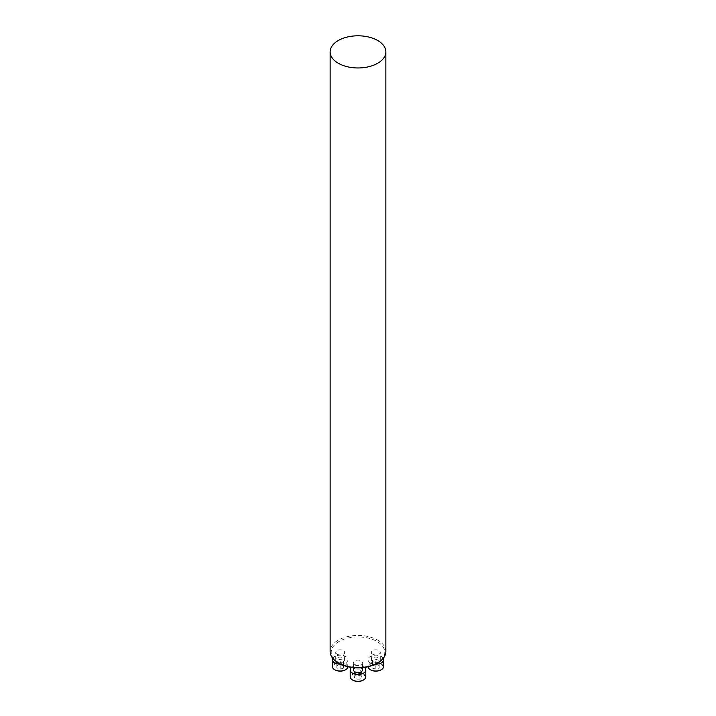 <?xml version="1.0" encoding="UTF-8"?>
<svg xmlns="http://www.w3.org/2000/svg" width="716" height="716" viewBox="0 0 716 716"><rect width="100%" height="100%" fill="white"/><g stroke="black" fill="none" stroke-linecap="round" stroke-linejoin="round"><path stroke-width="0.54" stroke-dasharray="3.58 2.69" d="M354.85 664.502A4.457 2.578 180 0 1 353.543 662.685A4.457 2.578 180 0 1 358 660.116A4.457 2.578 180 0 1 362.457 662.685A4.457 2.578 180 0 1 359.709 665.066A4.457 2.578 180 0 1 354.85 664.502M339.053 663.329A26.787 15.466 180 0 1 339.053 641.455A26.787 15.466 180 0 1 376.947 641.455A26.787 15.466 180 0 1 376.947 663.329M337.021 654.209A4.457 2.578 180 0 1 335.715 652.392A4.457 2.578 180 0 1 340.172 649.815A4.457 2.578 180 0 1 344.629 652.392A4.457 2.578 180 0 1 341.872 654.773A4.457 2.578 180 0 1 337.021 654.209M372.678 654.209A4.457 2.578 180 0 1 371.371 652.392A4.457 2.578 180 0 1 375.828 649.815A4.457 2.578 180 0 1 380.286 652.392A4.457 2.578 180 0 1 377.538 654.773A4.457 2.578 180 0 1 372.678 654.209M385.861 651.524A27.861 16.083 0 0 0 358 635.432A27.861 16.083 0 0 0 330.139 651.524M337.021 661.495A4.457 2.578 180 0 1 335.715 659.669A4.457 2.578 180 0 1 338.462 657.297A4.457 2.578 180 0 1 343.322 657.852A4.457 2.578 180 0 1 344.629 659.669A4.457 2.578 180 0 1 341.872 662.049A4.457 2.578 180 0 1 337.021 661.495M334.855 669.791A7.241 4.18 180 0 1 335.151 663.938A7.241 4.18 180 0 1 345.291 663.992A7.241 4.18 180 0 1 345.479 669.791M343.51 665.835L340.172 664.717L336.824 665.835L336.824 668.064L340.172 669.174L343.51 668.064L343.51 660.376L343.51 662.604L340.172 663.723L336.824 662.604L336.824 660.376L340.172 659.266L343.51 660.376M340.628 664.171A7.804 4.502 0 0 0 347.967 659.669A7.804 4.502 0 0 0 345.685 656.482A7.804 4.502 0 0 0 332.743 658.299M347.958 666.73A7.804 4.502 0 0 0 347.967 666.498A7.804 4.502 0 0 0 345.685 663.311A7.804 4.502 0 0 0 337.182 662.336A7.804 4.502 0 0 0 332.367 666.498M340.172 664.717L340.172 659.266M336.824 665.835L336.824 660.376M336.824 668.064L336.824 662.604M340.172 669.174L340.172 663.723M343.51 668.064L343.51 662.604M353.543 669.961A4.457 2.578 180 0 1 356.291 667.589A4.457 2.578 180 0 1 361.15 668.144A4.457 2.578 180 0 1 362.457 669.961M352.693 680.084A7.241 4.18 180 0 1 352.979 674.23A7.241 4.18 180 0 1 363.119 674.284A7.241 4.18 180 0 1 363.307 680.084M356.067 675.313L354.143 677.247L356.067 679.171L359.933 679.171L361.857 677.247L359.933 675.313L356.067 675.313L356.067 669.854L359.933 669.854L361.857 671.787L359.933 673.711L356.067 673.711L354.143 671.787L356.067 669.854M364.426 667.41A7.804 4.502 0 0 0 363.513 666.784A7.804 4.502 0 0 0 351.574 667.41M365.804 676.79A7.804 4.502 0 0 0 363.513 673.604A7.804 4.502 0 0 0 355.011 672.628A7.804 4.502 0 0 0 350.196 676.79M354.143 677.247L354.143 671.787M356.067 679.171L356.067 673.711M359.933 679.171L359.933 673.711M361.857 677.247L361.857 671.787M359.933 675.313L359.933 669.854M372.678 661.495A4.457 2.578 180 0 1 371.371 659.669A4.457 2.578 180 0 1 374.128 657.297A4.457 2.578 180 0 1 378.979 657.852A4.457 2.578 180 0 1 380.286 659.669A4.457 2.578 180 0 1 377.538 662.049A4.457 2.578 180 0 1 372.678 661.495M370.521 669.791A7.241 4.18 180 0 1 370.807 663.938A7.241 4.18 180 0 1 380.948 663.992A7.241 4.18 180 0 1 381.145 669.791M372.49 668.064L375.828 669.174L379.176 668.064L379.176 665.835L375.828 664.717L372.49 665.835L372.49 660.376L375.828 659.266L379.176 660.376L379.176 662.604L375.828 663.723L372.49 662.604M383.257 658.299A7.804 4.502 0 0 0 381.342 656.482A7.804 4.502 0 0 0 372.848 655.507A7.804 4.502 0 0 0 368.033 659.669A7.804 4.502 0 0 0 375.372 664.171M383.633 666.498A7.804 4.502 0 0 0 381.342 663.311A7.804 4.502 0 0 0 372.848 662.336A7.804 4.502 0 0 0 368.033 666.498A7.804 4.502 0 0 0 368.042 666.73M375.828 669.174L375.828 663.723M379.176 668.064L379.176 662.604M379.176 665.835L379.176 660.376M375.828 664.717L375.828 659.266M372.49 665.835L372.49 660.376M344.629 659.669L344.629 652.392M335.715 659.669L335.715 652.392M347.967 659.669L347.967 666.498M362.457 667.643L362.457 662.685M353.543 667.643L353.543 662.685M380.286 659.669L380.286 652.392M371.371 659.669L371.371 652.392M368.033 659.669L368.033 666.498"/><path stroke-width="1.07" d="M377.699 662.891L376.947 663.329A26.787 15.466 180 0 1 339.053 663.329L338.301 662.891A27.861 16.083 0 0 0 377.699 662.891A27.861 16.083 0 0 0 385.861 651.524L385.861 51.883A27.861 16.083 0 0 0 358 35.8A27.861 16.083 0 0 0 330.139 51.883A27.861 16.083 0 0 0 338.301 63.259A27.861 16.083 0 0 0 368.659 66.74A27.861 16.083 0 0 0 385.861 51.883M330.139 51.883L330.139 651.524A27.861 16.083 0 0 0 338.301 662.891L339.053 663.329M345.479 669.791A7.241 4.18 180 0 1 345.291 669.908A7.241 4.18 180 0 1 335.052 669.908A7.241 4.18 180 0 1 334.855 669.791M332.743 658.299A7.804 4.502 0 0 0 332.367 659.669A7.804 4.502 0 0 0 340.628 664.171M332.367 659.669L332.367 666.498A7.804 4.502 0 0 0 334.658 669.675A7.804 4.502 0 0 0 345.685 669.675A7.804 4.502 0 0 0 347.958 666.73M362.457 667.643L362.457 669.961A4.457 2.578 180 0 1 359.709 672.342A4.457 2.578 180 0 1 354.85 671.787A4.457 2.578 180 0 1 353.543 669.961L353.543 667.643M363.307 680.084A7.241 4.18 180 0 1 363.119 680.2A7.241 4.18 180 0 1 352.881 680.2A7.241 4.18 180 0 1 352.693 680.084M351.574 667.41A7.804 4.502 0 0 0 350.196 669.961A7.804 4.502 0 0 0 358 674.472A7.804 4.502 0 0 0 365.804 669.961A7.804 4.502 0 0 0 364.426 667.41M350.196 669.961L350.196 676.79A7.804 4.502 0 0 0 352.487 679.976A7.804 4.502 0 0 0 363.513 679.976A7.804 4.502 0 0 0 365.804 676.79L365.804 669.961M381.145 669.791A7.241 4.18 180 0 1 380.948 669.908A7.241 4.18 180 0 1 370.709 669.908A7.241 4.18 180 0 1 370.521 669.791M375.372 664.171A7.804 4.502 0 0 0 383.633 659.669A7.804 4.502 0 0 0 383.257 658.299M368.042 666.73A7.804 4.502 0 0 0 370.315 669.675A7.804 4.502 0 0 0 381.342 669.675A7.804 4.502 0 0 0 383.633 666.498L383.633 659.669"/></g></svg>

